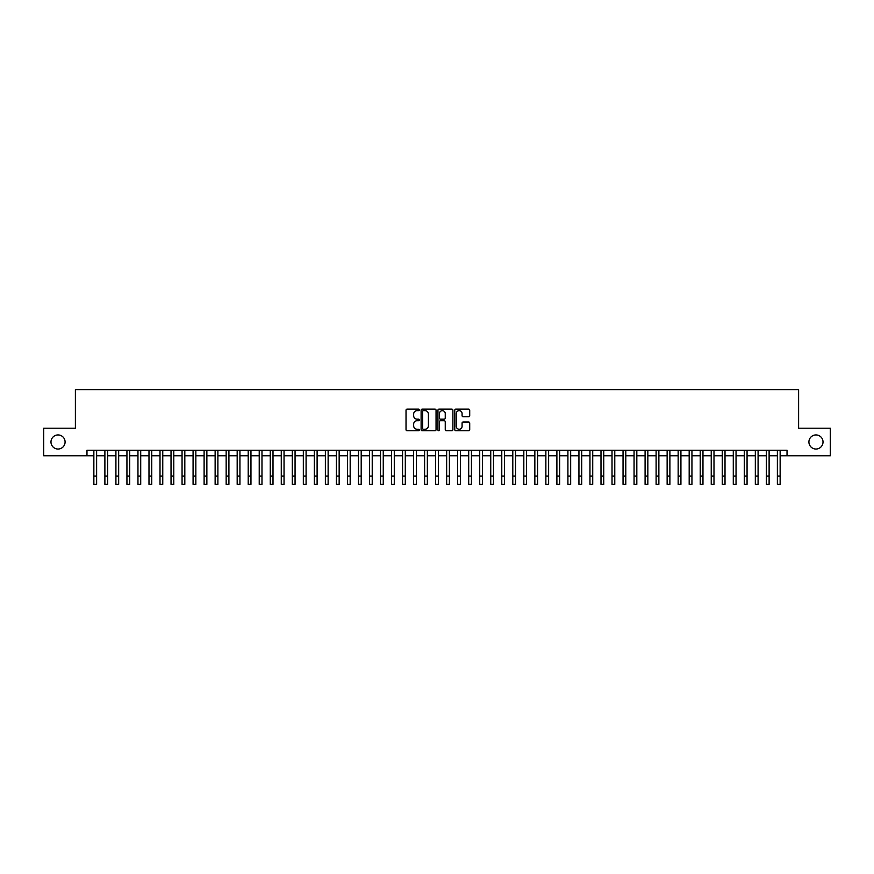 <?xml version="1.0" encoding="UTF-8"?>
<svg xmlns="http://www.w3.org/2000/svg" width="874" height="874" viewBox="0 0 874 874"><rect width="100%" height="100%" fill="white"/><g stroke="black" fill="none" stroke-linecap="round" stroke-linejoin="round"><path stroke-width="1.31" d="M419.356 409.873A0.754 0.754 0 0 0 418.602 409.119L407.109 409.119A1.082 1.082 0 0 0 406.028 410.201L406.028 429.68A1.082 1.082 0 0 0 407.109 430.762L418.602 430.762A0.754 0.754 0 0 0 419.356 430.008A0.754 0.754 0 0 0 418.602 429.243L417.117 429.243A3.463 3.463 0 0 1 413.653 425.78L413.653 424.163A3.463 3.463 0 0 1 417.117 420.7L418.602 420.7A0.754 0.754 0 0 0 419.356 419.935A0.754 0.754 0 0 0 418.602 419.181L417.117 419.181A3.463 3.463 0 0 1 413.653 415.718L413.653 414.101A3.463 3.463 0 0 1 417.117 410.638L418.602 410.638A0.754 0.754 0 0 0 419.356 409.873M808.909 441.993A7.058 7.058 0 0 0 815.966 449.039A7.058 7.058 0 0 0 823.024 441.993A7.058 7.058 0 0 0 815.966 434.935A7.058 7.058 0 0 0 808.909 441.993M50.976 441.993A7.058 7.058 0 0 0 58.034 449.039A7.058 7.058 0 0 0 65.091 441.993A7.058 7.058 0 0 0 58.034 434.935A7.058 7.058 0 0 0 50.976 441.993M468.628 416.745A1.082 1.082 0 0 0 469.709 415.663L469.709 410.201A1.082 1.082 0 0 0 468.628 409.119L455.857 409.119A1.082 1.082 0 0 0 454.775 410.201L454.775 429.68A1.082 1.082 0 0 0 455.857 430.762L468.628 430.762A1.082 1.082 0 0 0 469.709 429.68L469.709 423.082A1.082 1.082 0 0 0 468.628 422L463.165 422A1.082 1.082 0 0 0 462.084 423.082L462.084 426.348A2.895 2.895 0 0 1 459.189 429.243A2.895 2.895 0 0 1 456.294 426.348L456.294 413.533A2.895 2.895 0 0 1 459.189 410.638A2.895 2.895 0 0 1 462.084 413.533L462.084 415.663A1.082 1.082 0 0 0 463.165 416.745L468.628 416.745M86.974 455.769L43.7 455.769L43.7 428.205L75.393 428.205L75.393 389.618L798.607 389.618L798.607 428.205L830.3 428.205L830.3 455.769L787.026 455.769L787.026 450.252L86.974 450.252L86.974 455.769L93.857 455.769M436.05 410.201A1.082 1.082 0 0 0 434.968 409.119L422.197 409.119A1.082 1.082 0 0 0 421.115 410.201L421.115 429.68A1.082 1.082 0 0 0 422.197 430.762L434.968 430.762A1.082 1.082 0 0 0 436.05 429.68L436.05 410.201M439.032 409.119L451.803 409.119A1.082 1.082 0 0 1 452.885 410.201L452.885 429.68A1.082 1.082 0 0 1 451.803 430.762L446.33 430.762A1.082 1.082 0 0 1 445.248 429.68L445.248 421.781A1.082 1.082 0 0 0 444.167 420.7L440.54 420.7A1.082 1.082 0 0 0 439.458 421.781L439.458 430.008A0.754 0.754 0 0 1 438.704 430.762A0.754 0.754 0 0 1 437.95 430.008L437.95 410.201A1.082 1.082 0 0 1 439.032 409.119M96.621 455.769L104.891 455.769M107.644 455.769L115.914 455.769M118.667 455.769L126.938 455.769M129.691 455.769L137.961 455.769M140.714 455.769L148.984 455.769M151.737 455.769L160.008 455.769M162.761 455.769L171.031 455.769M173.784 455.769L182.054 455.769M184.818 455.769L193.078 455.769M195.842 455.769L204.112 455.769M206.865 455.769L215.135 455.769M217.888 455.769L226.158 455.769M228.912 455.769L237.182 455.769M239.935 455.769L248.205 455.769M250.958 455.769L259.228 455.769M261.982 455.769L270.252 455.769M273.005 455.769L281.275 455.769M284.039 455.769L292.298 455.769M295.062 455.769L303.333 455.769M306.086 455.769L314.356 455.769M317.109 455.769L325.379 455.769M328.132 455.769L336.403 455.769M339.156 455.769L347.426 455.769M350.179 455.769L358.449 455.769M361.202 455.769L369.473 455.769M372.226 455.769L380.496 455.769M383.26 455.769L391.519 455.769M394.283 455.769L402.553 455.769M405.307 455.769L413.577 455.769M416.33 455.769L424.6 455.769M427.353 455.769L435.623 455.769M438.377 455.769L446.647 455.769M449.4 455.769L457.67 455.769M460.423 455.769L468.693 455.769M471.447 455.769L479.717 455.769M482.481 455.769L490.74 455.769M493.504 455.769L501.774 455.769M504.527 455.769L512.798 455.769M515.551 455.769L523.821 455.769M526.574 455.769L534.844 455.769M537.597 455.769L545.868 455.769M548.621 455.769L556.891 455.769M559.644 455.769L567.914 455.769M570.667 455.769L578.938 455.769M581.702 455.769L589.961 455.769M592.725 455.769L600.995 455.769M603.748 455.769L612.019 455.769M614.772 455.769L623.042 455.769M625.795 455.769L634.065 455.769M636.818 455.769L645.088 455.769M647.842 455.769L656.112 455.769M658.865 455.769L667.135 455.769M669.888 455.769L678.158 455.769M680.922 455.769L689.182 455.769M691.946 455.769L700.216 455.769M702.969 455.769L711.239 455.769M713.992 455.769L722.263 455.769M725.016 455.769L733.286 455.769M736.039 455.769L744.309 455.769M747.062 455.769L755.333 455.769M758.086 455.769L766.356 455.769M769.109 455.769L777.379 455.769M780.143 455.769L787.026 455.769M423.387 410.638A0.754 0.754 0 0 0 422.634 411.392L422.634 428.489A0.754 0.754 0 0 0 423.387 429.243L424.961 429.243A3.463 3.463 0 0 0 428.424 425.78L428.424 414.101A3.463 3.463 0 0 0 424.961 410.638L423.387 410.638M445.248 413.577A2.895 2.895 0 0 0 442.353 410.693A2.895 2.895 0 0 0 439.458 413.577L439.458 418.1A1.082 1.082 0 0 0 440.54 419.181L444.167 419.181A1.082 1.082 0 0 0 445.248 418.1L445.248 413.577M93.857 476.112L96.621 476.112L96.621 484.382L93.857 484.382L93.857 450.252M96.621 476.112L96.621 450.252M104.891 476.112L107.644 476.112L107.644 484.382L104.891 484.382L104.891 450.252M107.644 476.112L107.644 450.252M115.914 476.112L118.667 476.112L118.667 484.382L115.914 484.382L115.914 450.252M118.667 476.112L118.667 450.252M126.938 476.112L129.691 476.112L129.691 484.382L126.938 484.382L126.938 450.252M129.691 476.112L129.691 450.252M137.961 476.112L140.714 476.112L140.714 484.382L137.961 484.382L137.961 450.252M140.714 476.112L140.714 450.252M148.984 476.112L151.737 476.112L151.737 484.382L148.984 484.382L148.984 450.252M151.737 476.112L151.737 450.252M160.008 476.112L162.761 476.112L162.761 484.382L160.008 484.382L160.008 450.252M162.761 476.112L162.761 450.252M171.031 476.112L173.784 476.112L173.784 484.382L171.031 484.382L171.031 450.252M173.784 476.112L173.784 450.252M182.054 476.112L184.818 476.112L184.818 484.382L182.054 484.382L182.054 450.252M184.818 476.112L184.818 450.252M193.078 476.112L195.842 476.112L195.842 484.382L193.078 484.382L193.078 450.252M195.842 476.112L195.842 450.252M204.112 476.112L206.865 476.112L206.865 484.382L204.112 484.382L204.112 450.252M206.865 476.112L206.865 450.252M215.135 476.112L217.888 476.112L217.888 484.382L215.135 484.382L215.135 450.252M217.888 476.112L217.888 450.252M226.158 476.112L228.912 476.112L228.912 484.382L226.158 484.382L226.158 450.252M228.912 476.112L228.912 450.252M237.182 476.112L239.935 476.112L239.935 484.382L237.182 484.382L237.182 450.252M239.935 476.112L239.935 450.252M248.205 476.112L250.958 476.112L250.958 484.382L248.205 484.382L248.205 450.252M250.958 476.112L250.958 450.252M259.228 476.112L261.982 476.112L261.982 484.382L259.228 484.382L259.228 450.252M261.982 476.112L261.982 450.252M270.252 476.112L273.005 476.112L273.005 484.382L270.252 484.382L270.252 450.252M273.005 476.112L273.005 450.252M281.275 476.112L284.039 476.112L284.039 484.382L281.275 484.382L281.275 450.252M284.039 476.112L284.039 450.252M292.298 476.112L295.062 476.112L295.062 484.382L292.298 484.382L292.298 450.252M295.062 476.112L295.062 450.252M303.333 476.112L306.086 476.112L306.086 484.382L303.333 484.382L303.333 450.252M306.086 476.112L306.086 450.252M314.356 476.112L317.109 476.112L317.109 484.382L314.356 484.382L314.356 450.252M317.109 476.112L317.109 450.252M325.379 476.112L328.132 476.112L328.132 484.382L325.379 484.382L325.379 450.252M328.132 476.112L328.132 450.252M336.403 476.112L339.156 476.112L339.156 484.382L336.403 484.382L336.403 450.252M339.156 476.112L339.156 450.252M347.426 476.112L350.179 476.112L350.179 484.382L347.426 484.382L347.426 450.252M350.179 476.112L350.179 450.252M358.449 476.112L361.202 476.112L361.202 484.382L358.449 484.382L358.449 450.252M361.202 476.112L361.202 450.252M369.473 476.112L372.226 476.112L372.226 484.382L369.473 484.382L369.473 450.252M372.226 476.112L372.226 450.252M380.496 476.112L383.26 476.112L383.26 484.382L380.496 484.382L380.496 450.252M383.26 476.112L383.26 450.252M391.519 476.112L394.283 476.112L394.283 484.382L391.519 484.382L391.519 450.252M394.283 476.112L394.283 450.252M402.553 476.112L405.307 476.112L405.307 484.382L402.553 484.382L402.553 450.252M405.307 476.112L405.307 450.252M413.577 476.112L416.33 476.112L416.33 484.382L413.577 484.382L413.577 450.252M416.33 476.112L416.33 450.252M424.6 476.112L427.353 476.112L427.353 484.382L424.6 484.382L424.6 450.252M427.353 476.112L427.353 450.252M435.623 476.112L438.377 476.112L438.377 484.382L435.623 484.382L435.623 450.252M438.377 476.112L438.377 450.252M446.647 476.112L449.4 476.112L449.4 484.382L446.647 484.382L446.647 450.252M449.4 476.112L449.4 450.252M457.67 476.112L460.423 476.112L460.423 484.382L457.67 484.382L457.67 450.252M460.423 476.112L460.423 450.252M468.693 476.112L471.447 476.112L471.447 484.382L468.693 484.382L468.693 450.252M471.447 476.112L471.447 450.252M479.717 476.112L482.481 476.112L482.481 484.382L479.717 484.382L479.717 450.252M482.481 476.112L482.481 450.252M490.74 476.112L493.504 476.112L493.504 484.382L490.74 484.382L490.74 450.252M493.504 476.112L493.504 450.252M501.774 476.112L504.527 476.112L504.527 484.382L501.774 484.382L501.774 450.252M504.527 476.112L504.527 450.252M512.798 476.112L515.551 476.112L515.551 484.382L512.798 484.382L512.798 450.252M515.551 476.112L515.551 450.252M523.821 476.112L526.574 476.112L526.574 484.382L523.821 484.382L523.821 450.252M526.574 476.112L526.574 450.252M534.844 476.112L537.597 476.112L537.597 484.382L534.844 484.382L534.844 450.252M537.597 476.112L537.597 450.252M545.868 476.112L548.621 476.112L548.621 484.382L545.868 484.382L545.868 450.252M548.621 476.112L548.621 450.252M556.891 476.112L559.644 476.112L559.644 484.382L556.891 484.382L556.891 450.252M559.644 476.112L559.644 450.252M567.914 476.112L570.667 476.112L570.667 484.382L567.914 484.382L567.914 450.252M570.667 476.112L570.667 450.252M578.938 476.112L581.702 476.112L581.702 484.382L578.938 484.382L578.938 450.252M581.702 476.112L581.702 450.252M589.961 476.112L592.725 476.112L592.725 484.382L589.961 484.382L589.961 450.252M592.725 476.112L592.725 450.252M600.995 476.112L603.748 476.112L603.748 484.382L600.995 484.382L600.995 450.252M603.748 476.112L603.748 450.252M612.019 476.112L614.772 476.112L614.772 484.382L612.019 484.382L612.019 450.252M614.772 476.112L614.772 450.252M623.042 476.112L625.795 476.112L625.795 484.382L623.042 484.382L623.042 450.252M625.795 476.112L625.795 450.252M634.065 476.112L636.818 476.112L636.818 484.382L634.065 484.382L634.065 450.252M636.818 476.112L636.818 450.252M645.088 476.112L647.842 476.112L647.842 484.382L645.088 484.382L645.088 450.252M647.842 476.112L647.842 450.252M656.112 476.112L658.865 476.112L658.865 484.382L656.112 484.382L656.112 450.252M658.865 476.112L658.865 450.252M667.135 476.112L669.888 476.112L669.888 484.382L667.135 484.382L667.135 450.252M669.888 476.112L669.888 450.252M678.158 476.112L680.922 476.112L680.922 484.382L678.158 484.382L678.158 450.252M680.922 476.112L680.922 450.252M689.182 476.112L691.946 476.112L691.946 484.382L689.182 484.382L689.182 450.252M691.946 476.112L691.946 450.252M700.216 476.112L702.969 476.112L702.969 484.382L700.216 484.382L700.216 450.252M702.969 476.112L702.969 450.252M711.239 476.112L713.992 476.112L713.992 484.382L711.239 484.382L711.239 450.252M713.992 476.112L713.992 450.252M722.263 476.112L725.016 476.112L725.016 484.382L722.263 484.382L722.263 450.252M725.016 476.112L725.016 450.252M733.286 476.112L736.039 476.112L736.039 484.382L733.286 484.382L733.286 450.252M736.039 476.112L736.039 450.252M744.309 476.112L747.062 476.112L747.062 484.382L744.309 484.382L744.309 450.252M747.062 476.112L747.062 450.252M755.333 476.112L758.086 476.112L758.086 484.382L755.333 484.382L755.333 450.252M758.086 476.112L758.086 450.252M766.356 476.112L769.109 476.112L769.109 484.382L766.356 484.382L766.356 450.252M769.109 476.112L769.109 450.252M777.379 476.112L780.143 476.112L780.143 484.382L777.379 484.382L777.379 450.252M780.143 476.112L780.143 450.252"/></g></svg>
